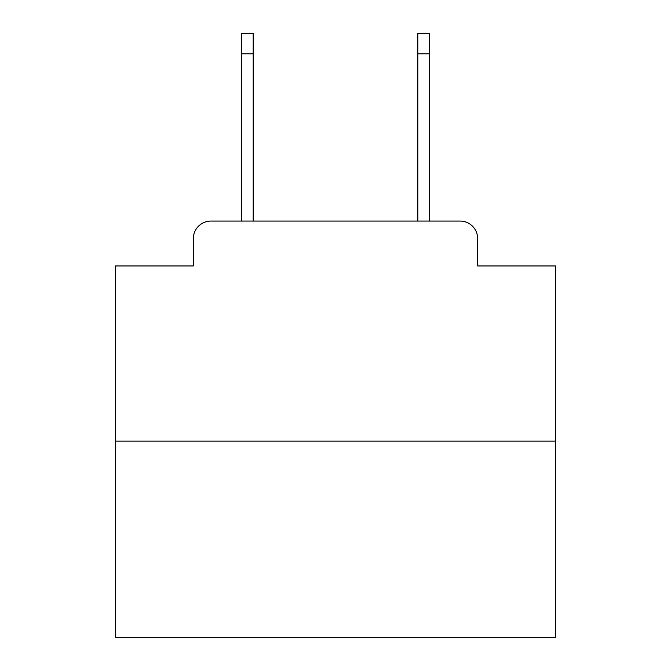 <?xml version="1.0" encoding="UTF-8"?>
<svg xmlns="http://www.w3.org/2000/svg" width="671" height="671" viewBox="0 0 671 671"><rect width="100%" height="100%" fill="white"/><g stroke="black" fill="none" stroke-linecap="round" stroke-linejoin="round"><path stroke-width="1.01" d="M193.332 238.666L193.332 265.951L193.332 238.666A17.605 17.605 0 0 1 210.937 221.061L241.745 221.061L241.745 33.55L253.193 33.55L253.193 221.061L417.807 221.061L417.807 33.55L429.255 33.55L429.255 221.061L460.063 221.061L210.937 221.061M555.58 441.141L115.42 441.141L115.42 637.45L555.58 637.45L555.58 265.951L477.668 265.951L477.668 238.666A17.605 17.605 0 0 0 460.063 221.061M115.42 441.141L115.42 265.951L193.332 265.951M477.668 265.951L477.668 238.666M241.745 53.797L253.193 53.797M429.255 53.797L417.807 53.797"/></g></svg>

